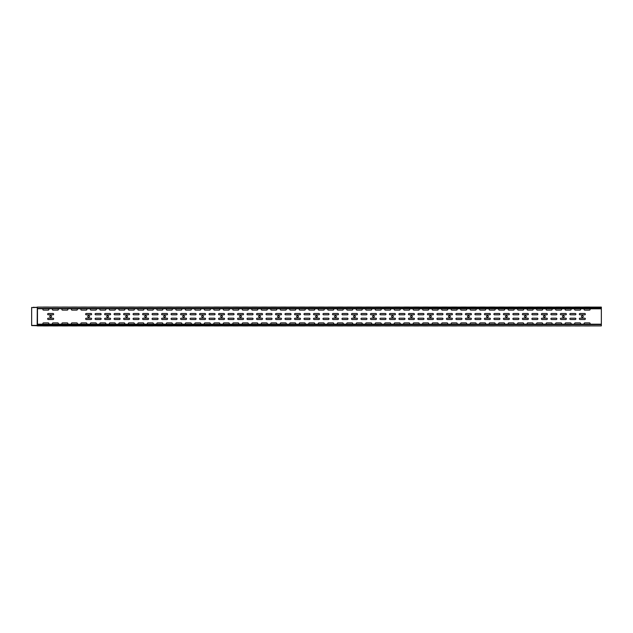 <?xml version="1.0" encoding="UTF-8"?>
<svg xmlns="http://www.w3.org/2000/svg" width="633" height="633" viewBox="0 0 633 633"><rect width="100%" height="100%" fill="white"/><g stroke="black" fill="none" stroke-linecap="round" stroke-linejoin="round"><path stroke-width="0.95" d="M575.065 307.06L580.16 307.06L575.065 307.06M556.075 307.06L561.17 307.06L556.075 307.06M537.085 307.06L542.18 307.06L537.085 307.06M565.57 307.06L570.665 307.06L565.57 307.06M518.095 307.06L523.19 307.06L518.095 307.06M546.58 307.06L551.675 307.06L546.58 307.06M499.105 307.06L504.2 307.06L499.105 307.06M527.59 307.06L532.685 307.06L527.59 307.06M480.115 307.06L485.21 307.06L480.115 307.06M508.6 307.06L513.695 307.06L508.6 307.06M461.125 307.06L466.22 307.06L461.125 307.06M489.61 307.06L494.705 307.06L489.61 307.06M442.135 307.06L447.23 307.06L442.135 307.06M470.62 307.06L475.715 307.06L470.62 307.06M423.145 307.06L428.24 307.06L423.145 307.06M413.65 307.06L418.745 307.06L413.65 307.06M451.63 307.06L456.725 307.06L451.63 307.06M404.155 307.06L409.25 307.06L404.155 307.06M394.66 307.06L399.755 307.06L394.66 307.06M432.64 307.06L437.735 307.06L432.64 307.06M356.68 307.06L361.775 307.06L356.68 307.06M366.175 307.06L371.27 307.06L366.175 307.06M375.67 307.06L380.765 307.06L375.67 307.06M385.165 307.06L390.26 307.06L385.165 307.06M271.225 307.06L276.32 307.06L271.225 307.06M233.245 307.06L238.34 307.06L233.245 307.06M195.265 307.06L200.36 307.06L195.265 307.06M119.305 307.06L124.4 307.06L119.305 307.06M81.325 307.06L86.42 307.06L81.325 307.06M309.205 307.06L314.3 307.06L309.205 307.06M299.71 307.06L304.805 307.06L299.71 307.06M280.72 307.06L285.815 307.06L280.72 307.06M261.73 307.06L266.825 307.06L261.73 307.06M242.74 307.06L247.835 307.06L242.74 307.06M290.215 307.06L295.31 307.06L290.215 307.06M223.75 307.06L228.845 307.06L223.75 307.06M204.76 307.06L209.855 307.06L204.76 307.06M252.235 307.06L257.33 307.06L252.235 307.06M214.255 307.06L219.35 307.06L214.255 307.06M185.77 307.06L190.865 307.06L185.77 307.06M166.78 307.06L171.875 307.06L166.78 307.06M176.275 307.06L181.37 307.06L176.275 307.06M147.79 307.06L152.885 307.06L147.79 307.06M138.295 307.06L143.39 307.06L138.295 307.06M157.285 307.06L162.38 307.06L157.285 307.06M128.8 307.06L133.895 307.06L128.8 307.06M109.81 307.06L114.905 307.06L109.81 307.06M100.315 307.06L105.41 307.06L100.315 307.06M90.82 307.06L95.915 307.06L90.82 307.06M62.335 307.06L67.43 307.06L62.335 307.06M71.83 307.06L76.925 307.06L71.83 307.06M52.84 307.06L57.935 307.06L52.84 307.06M43.345 307.06L48.44 307.06L43.345 307.06M584.56 307.06L589.655 307.06L584.56 307.06M347.185 307.06L352.28 307.06L347.185 307.06M337.69 307.06L342.785 307.06L337.69 307.06M328.195 307.06L333.29 307.06L328.195 307.06M318.7 307.06L323.795 307.06L318.7 307.06M86.223 308.793A0.657 0.657 0 0 1 86.879 309.45A0.657 0.657 0 0 1 86.223 310.107L81.522 310.107A0.657 0.657 0 0 1 80.866 309.45A0.657 0.657 0 0 1 81.522 308.793M185.967 308.793A0.657 0.657 0 0 0 185.311 309.45A0.657 0.657 0 0 0 185.967 310.107L190.668 310.107A0.657 0.657 0 0 0 191.324 309.45A0.657 0.657 0 0 0 190.668 308.793M166.977 308.793A0.657 0.657 0 0 0 166.321 309.45A0.657 0.657 0 0 0 166.977 310.107L171.678 310.107A0.657 0.657 0 0 0 172.334 309.45A0.657 0.657 0 0 0 171.678 308.793M166.977 324.207A0.657 0.657 0 0 1 166.321 323.55A0.657 0.657 0 0 1 166.977 322.893L171.678 322.893A0.657 0.657 0 0 1 172.334 323.55A0.657 0.657 0 0 1 171.678 324.207M181.173 308.793A0.657 0.657 0 0 1 181.829 309.45A0.657 0.657 0 0 1 181.173 310.107L176.472 310.107A0.657 0.657 0 0 1 175.816 309.45A0.657 0.657 0 0 1 176.472 308.793M176.472 324.207A0.657 0.657 0 0 1 175.816 323.55A0.657 0.657 0 0 1 176.472 322.893L181.173 322.893A0.657 0.657 0 0 1 181.829 323.55A0.657 0.657 0 0 1 181.173 324.207M119.502 308.793A0.657 0.657 0 0 0 118.846 309.45A0.657 0.657 0 0 0 119.502 310.107L124.203 310.107A0.657 0.657 0 0 0 124.859 309.45A0.657 0.657 0 0 0 124.203 308.793M119.502 324.207A0.657 0.657 0 0 1 118.846 323.55A0.657 0.657 0 0 1 119.502 322.893L124.203 322.893A0.657 0.657 0 0 1 124.859 323.55A0.657 0.657 0 0 1 124.203 324.207M81.522 324.207A0.657 0.657 0 0 1 80.866 323.55A0.657 0.657 0 0 1 81.522 322.893L86.223 322.893A0.657 0.657 0 0 1 86.879 323.55A0.657 0.657 0 0 1 86.223 324.207M299.907 308.793A0.657 0.657 0 0 0 299.251 309.45A0.657 0.657 0 0 0 299.907 310.107L304.608 310.107A0.657 0.657 0 0 0 305.264 309.45A0.657 0.657 0 0 0 304.608 308.793M290.412 308.793A0.657 0.657 0 0 0 289.756 309.45A0.657 0.657 0 0 0 290.412 310.107L295.113 310.107A0.657 0.657 0 0 0 295.769 309.45A0.657 0.657 0 0 0 295.113 308.793M290.412 324.207A0.657 0.657 0 0 1 289.756 323.55A0.657 0.657 0 0 1 290.412 322.893L295.113 322.893A0.657 0.657 0 0 1 295.769 323.55A0.657 0.657 0 0 1 295.113 324.207M280.917 308.793A0.657 0.657 0 0 0 280.261 309.45A0.657 0.657 0 0 0 280.917 310.107L285.618 310.107A0.657 0.657 0 0 0 286.274 309.45A0.657 0.657 0 0 0 285.618 308.793M271.422 308.793A0.657 0.657 0 0 0 270.766 309.45A0.657 0.657 0 0 0 271.422 310.107L276.123 310.107A0.657 0.657 0 0 0 276.779 309.45A0.657 0.657 0 0 0 276.123 308.793M271.422 324.207A0.657 0.657 0 0 1 270.766 323.55A0.657 0.657 0 0 1 271.422 322.893L276.123 322.893A0.657 0.657 0 0 1 276.779 323.55A0.657 0.657 0 0 1 276.123 324.207M280.917 324.207A0.657 0.657 0 0 1 280.261 323.55A0.657 0.657 0 0 1 280.917 322.893L285.618 322.893A0.657 0.657 0 0 1 286.274 323.55A0.657 0.657 0 0 1 285.618 324.207M261.927 308.793A0.657 0.657 0 0 0 261.271 309.45A0.657 0.657 0 0 0 261.927 310.107L266.628 310.107A0.657 0.657 0 0 0 267.284 309.45A0.657 0.657 0 0 0 266.628 308.793M252.432 308.793A0.657 0.657 0 0 0 251.776 309.45A0.657 0.657 0 0 0 252.432 310.107L257.133 310.107A0.657 0.657 0 0 0 257.789 309.45A0.657 0.657 0 0 0 257.133 308.793M252.432 324.207A0.657 0.657 0 0 1 251.776 323.55A0.657 0.657 0 0 1 252.432 322.893L257.133 322.893A0.657 0.657 0 0 1 257.789 323.55A0.657 0.657 0 0 1 257.133 324.207M261.927 324.207A0.657 0.657 0 0 1 261.271 323.55A0.657 0.657 0 0 1 261.927 322.893L266.628 322.893A0.657 0.657 0 0 1 267.284 323.55A0.657 0.657 0 0 1 266.628 324.207M242.937 308.793A0.657 0.657 0 0 0 242.281 309.45A0.657 0.657 0 0 0 242.937 310.107L247.638 310.107A0.657 0.657 0 0 0 248.294 309.45A0.657 0.657 0 0 0 247.638 308.793M233.442 308.793A0.657 0.657 0 0 0 232.786 309.45A0.657 0.657 0 0 0 233.442 310.107L238.143 310.107A0.657 0.657 0 0 0 238.799 309.45A0.657 0.657 0 0 0 238.143 308.793M233.442 324.207A0.657 0.657 0 0 1 232.786 323.55A0.657 0.657 0 0 1 233.442 322.893L238.143 322.893A0.657 0.657 0 0 1 238.799 323.55A0.657 0.657 0 0 1 238.143 324.207M242.937 324.207A0.657 0.657 0 0 1 242.281 323.55A0.657 0.657 0 0 1 242.937 322.893L247.638 322.893A0.657 0.657 0 0 1 248.294 323.55A0.657 0.657 0 0 1 247.638 324.207M223.947 308.793A0.657 0.657 0 0 0 223.291 309.45A0.657 0.657 0 0 0 223.947 310.107L228.648 310.107A0.657 0.657 0 0 0 229.304 309.45A0.657 0.657 0 0 0 228.648 308.793M214.452 308.793A0.657 0.657 0 0 0 213.796 309.45A0.657 0.657 0 0 0 214.452 310.107L219.153 310.107A0.657 0.657 0 0 0 219.809 309.45A0.657 0.657 0 0 0 219.153 308.793M214.452 324.207A0.657 0.657 0 0 1 213.796 323.55A0.657 0.657 0 0 1 214.452 322.893L219.153 322.893A0.657 0.657 0 0 1 219.809 323.55A0.657 0.657 0 0 1 219.153 324.207M223.947 324.207A0.657 0.657 0 0 1 223.291 323.55A0.657 0.657 0 0 1 223.947 322.893L228.648 322.893A0.657 0.657 0 0 1 229.304 323.55A0.657 0.657 0 0 1 228.648 324.207M204.957 308.793A0.657 0.657 0 0 0 204.301 309.45A0.657 0.657 0 0 0 204.957 310.107L209.658 310.107A0.657 0.657 0 0 0 210.314 309.45A0.657 0.657 0 0 0 209.658 308.793M299.907 324.207A0.657 0.657 0 0 1 299.251 323.55A0.657 0.657 0 0 1 299.907 322.893L304.608 322.893A0.657 0.657 0 0 1 305.264 323.55A0.657 0.657 0 0 1 304.608 324.207M314.103 308.793A0.657 0.657 0 0 1 314.759 309.45A0.657 0.657 0 0 1 314.103 310.107L309.402 310.107A0.657 0.657 0 0 1 308.746 309.45A0.657 0.657 0 0 1 309.402 308.793M309.402 324.207A0.657 0.657 0 0 1 308.746 323.55A0.657 0.657 0 0 1 309.402 322.893L314.103 322.893A0.657 0.657 0 0 1 314.759 323.55A0.657 0.657 0 0 1 314.103 324.207M204.957 324.207A0.657 0.657 0 0 1 204.301 323.55A0.657 0.657 0 0 1 204.957 322.893L209.658 322.893A0.657 0.657 0 0 1 210.314 323.55A0.657 0.657 0 0 1 209.658 324.207M195.462 308.793A0.657 0.657 0 0 0 194.806 309.45A0.657 0.657 0 0 0 195.462 310.107L200.163 310.107A0.657 0.657 0 0 0 200.819 309.45A0.657 0.657 0 0 0 200.163 308.793M195.462 324.207A0.657 0.657 0 0 1 194.806 323.55A0.657 0.657 0 0 1 195.462 322.893L200.163 322.893A0.657 0.657 0 0 1 200.819 323.55A0.657 0.657 0 0 1 200.163 324.207M200.21 314.807L204.91 314.807A0.657 0.657 0 0 0 205.567 314.15A0.657 0.657 0 0 0 204.91 313.493L200.21 313.493A0.657 0.657 0 0 0 199.553 314.15A0.657 0.657 0 0 0 200.21 314.807M200.21 319.507L204.91 319.507A0.657 0.657 0 0 0 205.567 318.85A0.657 0.657 0 0 0 204.91 318.193L200.21 318.193A0.657 0.657 0 0 0 199.553 318.85A0.657 0.657 0 0 0 200.21 319.507M181.22 314.807L185.92 314.807A0.657 0.657 0 0 0 186.577 314.15A0.657 0.657 0 0 0 185.92 313.493L181.22 313.493A0.657 0.657 0 0 0 180.563 314.15A0.657 0.657 0 0 0 181.22 314.807M190.715 313.493L195.415 313.493A0.657 0.657 0 0 1 196.072 314.15A0.657 0.657 0 0 1 195.415 314.807L190.715 314.807A0.657 0.657 0 0 1 190.058 314.15A0.657 0.657 0 0 1 190.715 313.493M190.715 319.507L195.415 319.507A0.657 0.657 0 0 0 196.072 318.85A0.657 0.657 0 0 0 195.415 318.193L190.715 318.193A0.657 0.657 0 0 0 190.058 318.85A0.657 0.657 0 0 0 190.715 319.507M185.967 324.207A0.657 0.657 0 0 1 185.311 323.55A0.657 0.657 0 0 1 185.967 322.893L190.668 322.893A0.657 0.657 0 0 1 191.324 323.55A0.657 0.657 0 0 1 190.668 324.207M181.22 319.507L185.92 319.507A0.657 0.657 0 0 0 186.577 318.85A0.657 0.657 0 0 0 185.92 318.193L181.22 318.193A0.657 0.657 0 0 0 180.563 318.85A0.657 0.657 0 0 0 181.22 319.507M171.725 314.807L176.425 314.807A0.657 0.657 0 0 0 177.082 314.15A0.657 0.657 0 0 0 176.425 313.493L171.725 313.493A0.657 0.657 0 0 0 171.068 314.15A0.657 0.657 0 0 0 171.725 314.807M157.482 308.793A0.657 0.657 0 0 0 156.826 309.45A0.657 0.657 0 0 0 157.482 310.107L162.183 310.107A0.657 0.657 0 0 0 162.839 309.45A0.657 0.657 0 0 0 162.183 308.793M171.725 319.507A0.657 0.657 0 0 1 171.068 318.85A0.657 0.657 0 0 1 171.725 318.193L176.425 318.193A0.657 0.657 0 0 1 177.082 318.85A0.657 0.657 0 0 1 176.425 319.507L171.725 319.507M157.482 324.207A0.657 0.657 0 0 1 156.826 323.55A0.657 0.657 0 0 1 157.482 322.893L162.183 322.893A0.657 0.657 0 0 1 162.839 323.55A0.657 0.657 0 0 1 162.183 324.207M162.23 314.807A0.657 0.657 0 0 1 161.573 314.15A0.657 0.657 0 0 1 162.23 313.493L166.93 313.493A0.657 0.657 0 0 1 167.587 314.15A0.657 0.657 0 0 1 166.93 314.807L162.23 314.807M162.23 319.507A0.657 0.657 0 0 1 161.573 318.85A0.657 0.657 0 0 1 162.23 318.193L166.93 318.193A0.657 0.657 0 0 1 167.587 318.85A0.657 0.657 0 0 1 166.93 319.507L162.23 319.507M147.987 308.793A0.657 0.657 0 0 0 147.331 309.45A0.657 0.657 0 0 0 147.987 310.107L152.688 310.107A0.657 0.657 0 0 0 153.344 309.45A0.657 0.657 0 0 0 152.688 308.793M143.24 313.493L147.94 313.493A0.657 0.657 0 0 1 148.597 314.15A0.657 0.657 0 0 1 147.94 314.807L143.24 314.807A0.657 0.657 0 0 1 142.583 314.15A0.657 0.657 0 0 1 143.24 313.493M147.987 324.207A0.657 0.657 0 0 1 147.331 323.55A0.657 0.657 0 0 1 147.987 322.893L152.688 322.893A0.657 0.657 0 0 1 153.344 323.55A0.657 0.657 0 0 1 152.688 324.207M138.492 324.207A0.657 0.657 0 0 1 137.836 323.55A0.657 0.657 0 0 1 138.492 322.893L143.193 322.893A0.657 0.657 0 0 1 143.849 323.55A0.657 0.657 0 0 1 143.193 324.207M143.24 319.507A0.657 0.657 0 0 1 142.583 318.85A0.657 0.657 0 0 1 143.24 318.193L147.94 318.193A0.657 0.657 0 0 1 148.597 318.85A0.657 0.657 0 0 1 147.94 319.507L143.24 319.507M152.735 314.807L157.435 314.807A0.657 0.657 0 0 0 158.092 314.15A0.657 0.657 0 0 0 157.435 313.493L152.735 313.493A0.657 0.657 0 0 0 152.078 314.15A0.657 0.657 0 0 0 152.735 314.807M152.735 319.507L157.435 319.507A0.657 0.657 0 0 0 158.092 318.85A0.657 0.657 0 0 0 157.435 318.193L152.735 318.193A0.657 0.657 0 0 0 152.078 318.85A0.657 0.657 0 0 0 152.735 319.507M138.492 308.793A0.657 0.657 0 0 0 137.836 309.45A0.657 0.657 0 0 0 138.492 310.107L143.193 310.107A0.657 0.657 0 0 0 143.849 309.45A0.657 0.657 0 0 0 143.193 308.793M128.997 308.793A0.657 0.657 0 0 0 128.341 309.45A0.657 0.657 0 0 0 128.997 310.107L133.698 310.107A0.657 0.657 0 0 0 134.354 309.45A0.657 0.657 0 0 0 133.698 308.793M124.25 313.493L128.95 313.493A0.657 0.657 0 0 1 129.607 314.15A0.657 0.657 0 0 1 128.95 314.807L124.25 314.807A0.657 0.657 0 0 1 123.593 314.15A0.657 0.657 0 0 1 124.25 313.493M304.655 314.807L309.355 314.807A0.657 0.657 0 0 0 310.012 314.15A0.657 0.657 0 0 0 309.355 313.493L304.655 313.493A0.657 0.657 0 0 0 303.998 314.15A0.657 0.657 0 0 0 304.655 314.807M285.665 314.807L290.365 314.807A0.657 0.657 0 0 0 291.022 314.15A0.657 0.657 0 0 0 290.365 313.493L285.665 313.493A0.657 0.657 0 0 0 285.008 314.15A0.657 0.657 0 0 0 285.665 314.807M285.665 319.507L290.365 319.507A0.657 0.657 0 0 0 291.022 318.85A0.657 0.657 0 0 0 290.365 318.193L285.665 318.193A0.657 0.657 0 0 0 285.008 318.85A0.657 0.657 0 0 0 285.665 319.507M304.655 319.507A0.657 0.657 0 0 1 303.998 318.85A0.657 0.657 0 0 1 304.655 318.193L309.355 318.193A0.657 0.657 0 0 1 310.012 318.85A0.657 0.657 0 0 1 309.355 319.507L304.655 319.507M276.17 314.807L280.87 314.807A0.657 0.657 0 0 0 281.527 314.15A0.657 0.657 0 0 0 280.87 313.493L276.17 313.493A0.657 0.657 0 0 0 275.513 314.15A0.657 0.657 0 0 0 276.17 314.807M295.16 314.807A0.657 0.657 0 0 1 294.503 314.15A0.657 0.657 0 0 1 295.16 313.493L299.86 313.493A0.657 0.657 0 0 1 300.517 314.15A0.657 0.657 0 0 1 299.86 314.807L295.16 314.807M295.16 319.507A0.657 0.657 0 0 1 294.503 318.85A0.657 0.657 0 0 1 295.16 318.193L299.86 318.193A0.657 0.657 0 0 1 300.517 318.85A0.657 0.657 0 0 1 299.86 319.507L295.16 319.507M266.675 314.807L271.375 314.807A0.657 0.657 0 0 0 272.032 314.15A0.657 0.657 0 0 0 271.375 313.493L266.675 313.493A0.657 0.657 0 0 0 266.018 314.15A0.657 0.657 0 0 0 266.675 314.807M266.675 319.507L271.375 319.507A0.657 0.657 0 0 0 272.032 318.85A0.657 0.657 0 0 0 271.375 318.193L266.675 318.193A0.657 0.657 0 0 0 266.018 318.85A0.657 0.657 0 0 0 266.675 319.507M276.17 319.507A0.657 0.657 0 0 1 275.513 318.85A0.657 0.657 0 0 1 276.17 318.193L280.87 318.193A0.657 0.657 0 0 1 281.527 318.85A0.657 0.657 0 0 1 280.87 319.507L276.17 319.507M257.18 314.807L261.88 314.807A0.657 0.657 0 0 0 262.537 314.15A0.657 0.657 0 0 0 261.88 313.493L257.18 313.493A0.657 0.657 0 0 0 256.523 314.15A0.657 0.657 0 0 0 257.18 314.807M238.19 314.807L242.89 314.807A0.657 0.657 0 0 0 243.547 314.15A0.657 0.657 0 0 0 242.89 313.493L238.19 313.493A0.657 0.657 0 0 0 237.533 314.15A0.657 0.657 0 0 0 238.19 314.807M238.19 319.507L242.89 319.507A0.657 0.657 0 0 0 243.547 318.85A0.657 0.657 0 0 0 242.89 318.193L238.19 318.193A0.657 0.657 0 0 0 237.533 318.85A0.657 0.657 0 0 0 238.19 319.507M257.18 319.507A0.657 0.657 0 0 1 256.523 318.85A0.657 0.657 0 0 1 257.18 318.193L261.88 318.193A0.657 0.657 0 0 1 262.537 318.85A0.657 0.657 0 0 1 261.88 319.507L257.18 319.507M228.695 314.807L233.395 314.807A0.657 0.657 0 0 0 234.052 314.15A0.657 0.657 0 0 0 233.395 313.493L228.695 313.493A0.657 0.657 0 0 0 228.038 314.15A0.657 0.657 0 0 0 228.695 314.807M247.685 314.807A0.657 0.657 0 0 1 247.028 314.15A0.657 0.657 0 0 1 247.685 313.493L252.385 313.493A0.657 0.657 0 0 1 253.042 314.15A0.657 0.657 0 0 1 252.385 314.807L247.685 314.807M247.685 319.507A0.657 0.657 0 0 1 247.028 318.85A0.657 0.657 0 0 1 247.685 318.193L252.385 318.193A0.657 0.657 0 0 1 253.042 318.85A0.657 0.657 0 0 1 252.385 319.507L247.685 319.507M219.2 314.807L223.9 314.807A0.657 0.657 0 0 0 224.557 314.15A0.657 0.657 0 0 0 223.9 313.493L219.2 313.493A0.657 0.657 0 0 0 218.543 314.15A0.657 0.657 0 0 0 219.2 314.807M219.2 319.507L223.9 319.507A0.657 0.657 0 0 0 224.557 318.85A0.657 0.657 0 0 0 223.9 318.193L219.2 318.193A0.657 0.657 0 0 0 218.543 318.85A0.657 0.657 0 0 0 219.2 319.507M228.695 319.507A0.657 0.657 0 0 1 228.038 318.85A0.657 0.657 0 0 1 228.695 318.193L233.395 318.193A0.657 0.657 0 0 1 234.052 318.85A0.657 0.657 0 0 1 233.395 319.507L228.695 319.507M133.745 314.807L138.445 314.807A0.657 0.657 0 0 0 139.102 314.15A0.657 0.657 0 0 0 138.445 313.493L133.745 313.493A0.657 0.657 0 0 0 133.088 314.15A0.657 0.657 0 0 0 133.745 314.807M110.007 308.793A0.657 0.657 0 0 0 109.351 309.45A0.657 0.657 0 0 0 110.007 310.107L114.708 310.107A0.657 0.657 0 0 0 115.364 309.45A0.657 0.657 0 0 0 114.708 308.793M100.512 308.793A0.657 0.657 0 0 0 99.856 309.45A0.657 0.657 0 0 0 100.512 310.107L105.213 310.107A0.657 0.657 0 0 0 105.869 309.45A0.657 0.657 0 0 0 105.213 308.793M95.765 314.807L100.465 314.807A0.657 0.657 0 0 0 101.122 314.15A0.657 0.657 0 0 0 100.465 313.493L95.765 313.493A0.657 0.657 0 0 0 95.108 314.15A0.657 0.657 0 0 0 95.765 314.807M95.718 308.793A0.657 0.657 0 0 1 96.374 309.45A0.657 0.657 0 0 1 95.718 310.107L91.017 310.107A0.657 0.657 0 0 1 90.361 309.45A0.657 0.657 0 0 1 91.017 308.793M91.017 324.207A0.657 0.657 0 0 1 90.361 323.55A0.657 0.657 0 0 1 91.017 322.893L95.718 322.893A0.657 0.657 0 0 1 96.374 323.55A0.657 0.657 0 0 1 95.718 324.207M86.27 314.807L90.97 314.807A0.657 0.657 0 0 0 91.627 314.15A0.657 0.657 0 0 0 90.97 313.493L86.27 313.493A0.657 0.657 0 0 0 85.613 314.15A0.657 0.657 0 0 0 86.27 314.807M86.27 319.507L90.97 319.507A0.657 0.657 0 0 0 91.627 318.85A0.657 0.657 0 0 0 90.97 318.193L86.27 318.193A0.657 0.657 0 0 0 85.613 318.85A0.657 0.657 0 0 0 86.27 319.507M95.765 319.507A0.657 0.657 0 0 1 95.108 318.85A0.657 0.657 0 0 1 95.765 318.193L100.465 318.193A0.657 0.657 0 0 1 101.122 318.85A0.657 0.657 0 0 1 100.465 319.507L95.765 319.507M105.26 314.807L109.96 314.807A0.657 0.657 0 0 0 110.617 314.15A0.657 0.657 0 0 0 109.96 313.493L105.26 313.493A0.657 0.657 0 0 0 104.603 314.15A0.657 0.657 0 0 0 105.26 314.807M105.26 319.507L109.96 319.507A0.657 0.657 0 0 0 110.617 318.85A0.657 0.657 0 0 0 109.96 318.193L105.26 318.193A0.657 0.657 0 0 0 104.603 318.85A0.657 0.657 0 0 0 105.26 319.507M209.705 314.807L214.405 314.807A0.657 0.657 0 0 0 215.062 314.15A0.657 0.657 0 0 0 214.405 313.493L209.705 313.493A0.657 0.657 0 0 0 209.048 314.15A0.657 0.657 0 0 0 209.705 314.807M209.705 319.507L214.405 319.507A0.657 0.657 0 0 0 215.062 318.85A0.657 0.657 0 0 0 214.405 318.193L209.705 318.193A0.657 0.657 0 0 0 209.048 318.85A0.657 0.657 0 0 0 209.705 319.507M114.755 314.807L119.455 314.807A0.657 0.657 0 0 0 120.112 314.15A0.657 0.657 0 0 0 119.455 313.493L114.755 313.493A0.657 0.657 0 0 0 114.098 314.15A0.657 0.657 0 0 0 114.755 314.807M114.755 319.507L119.455 319.507A0.657 0.657 0 0 0 120.112 318.85A0.657 0.657 0 0 0 119.455 318.193L114.755 318.193A0.657 0.657 0 0 0 114.098 318.85A0.657 0.657 0 0 0 114.755 319.507M110.007 324.207A0.657 0.657 0 0 1 109.351 323.55A0.657 0.657 0 0 1 110.007 322.893L114.708 322.893A0.657 0.657 0 0 1 115.364 323.55A0.657 0.657 0 0 1 114.708 324.207M100.512 324.207A0.657 0.657 0 0 1 99.856 323.55A0.657 0.657 0 0 1 100.512 322.893L105.213 322.893A0.657 0.657 0 0 1 105.869 323.55A0.657 0.657 0 0 1 105.213 324.207M133.745 319.507L138.445 319.507A0.657 0.657 0 0 0 139.102 318.85A0.657 0.657 0 0 0 138.445 318.193L133.745 318.193A0.657 0.657 0 0 0 133.088 318.85A0.657 0.657 0 0 0 133.745 319.507M124.25 319.507L128.95 319.507A0.657 0.657 0 0 0 129.607 318.85A0.657 0.657 0 0 0 128.95 318.193L124.25 318.193A0.657 0.657 0 0 0 123.593 318.85A0.657 0.657 0 0 0 124.25 319.507M128.997 324.207A0.657 0.657 0 0 1 128.341 323.55A0.657 0.657 0 0 1 128.997 322.893L133.698 322.893A0.657 0.657 0 0 1 134.354 323.55A0.657 0.657 0 0 1 133.698 324.207M67.233 308.793A0.657 0.657 0 0 1 67.889 309.45A0.657 0.657 0 0 1 67.233 310.107L62.532 310.107A0.657 0.657 0 0 1 61.876 309.45A0.657 0.657 0 0 1 62.532 308.793M76.728 308.793A0.657 0.657 0 0 1 77.384 309.45A0.657 0.657 0 0 1 76.728 310.107L72.027 310.107A0.657 0.657 0 0 1 71.371 309.45A0.657 0.657 0 0 1 72.027 308.793M57.738 308.793A0.657 0.657 0 0 1 58.394 309.45A0.657 0.657 0 0 1 57.738 310.107L53.037 310.107A0.657 0.657 0 0 1 52.381 309.45A0.657 0.657 0 0 1 53.037 308.793M53.037 324.207A0.657 0.657 0 0 1 52.381 323.55A0.657 0.657 0 0 1 53.037 322.893L57.738 322.893A0.657 0.657 0 0 1 58.394 323.55A0.657 0.657 0 0 1 57.738 324.207M48.243 308.793A0.657 0.657 0 0 1 48.899 309.45A0.657 0.657 0 0 1 48.243 310.107L43.542 310.107A0.657 0.657 0 0 1 42.886 309.45A0.657 0.657 0 0 1 43.542 308.793M43.542 324.207A0.657 0.657 0 0 1 42.886 323.55A0.657 0.657 0 0 1 43.542 322.893L48.243 322.893A0.657 0.657 0 0 1 48.899 323.55A0.657 0.657 0 0 1 48.243 324.207M48.29 314.807L52.99 314.807A0.657 0.657 0 0 0 53.647 314.15A0.657 0.657 0 0 0 52.99 313.493L48.29 313.493A0.657 0.657 0 0 0 47.633 314.15A0.657 0.657 0 0 0 48.29 314.807M48.29 319.507L52.99 319.507A0.657 0.657 0 0 0 53.647 318.85A0.657 0.657 0 0 0 52.99 318.193L48.29 318.193A0.657 0.657 0 0 0 47.633 318.85A0.657 0.657 0 0 0 48.29 319.507M72.027 324.207A0.657 0.657 0 0 1 71.371 323.55A0.657 0.657 0 0 1 72.027 322.893L76.728 322.893A0.657 0.657 0 0 1 77.384 323.55A0.657 0.657 0 0 1 76.728 324.207M62.532 324.207A0.657 0.657 0 0 1 61.876 323.55A0.657 0.657 0 0 1 62.532 322.893L67.233 322.893A0.657 0.657 0 0 1 67.889 323.55A0.657 0.657 0 0 1 67.233 324.207M584.757 308.793A0.657 0.657 0 0 0 584.101 309.45A0.657 0.657 0 0 0 584.757 310.107L589.458 310.107A0.657 0.657 0 0 0 590.114 309.45A0.657 0.657 0 0 0 589.458 308.793M584.757 324.207A0.657 0.657 0 0 1 584.101 323.55A0.657 0.657 0 0 1 584.757 322.893L589.458 322.893A0.657 0.657 0 0 1 590.114 323.55A0.657 0.657 0 0 1 589.458 324.207M580.01 313.493L584.71 313.493A0.657 0.657 0 0 1 585.367 314.15A0.657 0.657 0 0 1 584.71 314.807L580.01 314.807A0.657 0.657 0 0 1 579.353 314.15A0.657 0.657 0 0 1 580.01 313.493M580.01 319.507A0.657 0.657 0 0 1 579.353 318.85A0.657 0.657 0 0 1 580.01 318.193L584.71 318.193A0.657 0.657 0 0 1 585.367 318.85A0.657 0.657 0 0 1 584.71 319.507L580.01 319.507M385.362 324.207A0.657 0.657 0 0 1 384.706 323.55A0.657 0.657 0 0 1 385.362 322.893L390.063 322.893A0.657 0.657 0 0 1 390.719 323.55A0.657 0.657 0 0 1 390.063 324.207M375.867 308.793A0.657 0.657 0 0 0 375.211 309.45A0.657 0.657 0 0 0 375.867 310.107L380.568 310.107A0.657 0.657 0 0 0 381.224 309.45A0.657 0.657 0 0 0 380.568 308.793M385.362 308.793A0.657 0.657 0 0 0 384.706 309.45A0.657 0.657 0 0 0 385.362 310.107L390.063 310.107A0.657 0.657 0 0 0 390.719 309.45A0.657 0.657 0 0 0 390.063 308.793M375.867 324.207A0.657 0.657 0 0 1 375.211 323.55A0.657 0.657 0 0 1 375.867 322.893L380.568 322.893A0.657 0.657 0 0 1 381.224 323.55A0.657 0.657 0 0 1 380.568 324.207M366.372 324.207A0.657 0.657 0 0 1 365.716 323.55A0.657 0.657 0 0 1 366.372 322.893L371.073 322.893A0.657 0.657 0 0 1 371.729 323.55A0.657 0.657 0 0 1 371.073 324.207M366.372 308.793A0.657 0.657 0 0 0 365.716 309.45A0.657 0.657 0 0 0 366.372 310.107L371.073 310.107A0.657 0.657 0 0 0 371.729 309.45A0.657 0.657 0 0 0 371.073 308.793M356.877 324.207A0.657 0.657 0 0 1 356.221 323.55A0.657 0.657 0 0 1 356.877 322.893L361.578 322.893A0.657 0.657 0 0 1 362.234 323.55A0.657 0.657 0 0 1 361.578 324.207M347.382 308.793A0.657 0.657 0 0 0 346.726 309.45A0.657 0.657 0 0 0 347.382 310.107L352.083 310.107A0.657 0.657 0 0 0 352.739 309.45A0.657 0.657 0 0 0 352.083 308.793M356.877 308.793A0.657 0.657 0 0 0 356.221 309.45A0.657 0.657 0 0 0 356.877 310.107L361.578 310.107A0.657 0.657 0 0 0 362.234 309.45A0.657 0.657 0 0 0 361.578 308.793M347.382 324.207A0.657 0.657 0 0 1 346.726 323.55A0.657 0.657 0 0 1 347.382 322.893L352.083 322.893A0.657 0.657 0 0 1 352.739 323.55A0.657 0.657 0 0 1 352.083 324.207M337.887 308.793A0.657 0.657 0 0 0 337.231 309.45A0.657 0.657 0 0 0 337.887 310.107L342.588 310.107A0.657 0.657 0 0 0 343.244 309.45A0.657 0.657 0 0 0 342.588 308.793M337.887 324.207A0.657 0.657 0 0 1 337.231 323.55A0.657 0.657 0 0 1 337.887 322.893L342.588 322.893A0.657 0.657 0 0 1 343.244 323.55A0.657 0.657 0 0 1 342.588 324.207M399.558 308.793A0.657 0.657 0 0 1 400.214 309.45A0.657 0.657 0 0 1 399.558 310.107L394.857 310.107A0.657 0.657 0 0 1 394.201 309.45A0.657 0.657 0 0 1 394.857 308.793M394.857 324.207A0.657 0.657 0 0 1 394.201 323.55A0.657 0.657 0 0 1 394.857 322.893L399.558 322.893A0.657 0.657 0 0 1 400.214 323.55A0.657 0.657 0 0 1 399.558 324.207M333.093 308.793A0.657 0.657 0 0 1 333.749 309.45A0.657 0.657 0 0 1 333.093 310.107L328.392 310.107A0.657 0.657 0 0 1 327.736 309.45A0.657 0.657 0 0 1 328.392 308.793M318.897 324.207A0.657 0.657 0 0 1 318.241 323.55A0.657 0.657 0 0 1 318.897 322.893L323.598 322.893A0.657 0.657 0 0 1 324.254 323.55A0.657 0.657 0 0 1 323.598 324.207M328.392 324.207A0.657 0.657 0 0 1 327.736 323.55A0.657 0.657 0 0 1 328.392 322.893L333.093 322.893A0.657 0.657 0 0 1 333.749 323.55A0.657 0.657 0 0 1 333.093 324.207M323.598 308.793A0.657 0.657 0 0 1 324.254 309.45A0.657 0.657 0 0 1 323.598 310.107L318.897 310.107A0.657 0.657 0 0 1 318.241 309.45A0.657 0.657 0 0 1 318.897 308.793M508.797 308.793A0.657 0.657 0 0 0 508.141 309.45A0.657 0.657 0 0 0 508.797 310.107L513.498 310.107A0.657 0.657 0 0 0 514.154 309.45A0.657 0.657 0 0 0 513.498 308.793M499.302 308.793A0.657 0.657 0 0 0 498.646 309.45A0.657 0.657 0 0 0 499.302 310.107L504.003 310.107A0.657 0.657 0 0 0 504.659 309.45A0.657 0.657 0 0 0 504.003 308.793M489.807 308.793A0.657 0.657 0 0 0 489.151 309.45A0.657 0.657 0 0 0 489.807 310.107L494.508 310.107A0.657 0.657 0 0 0 495.164 309.45A0.657 0.657 0 0 0 494.508 308.793M499.302 324.207A0.657 0.657 0 0 1 498.646 323.55A0.657 0.657 0 0 1 499.302 322.893L504.003 322.893A0.657 0.657 0 0 1 504.659 323.55A0.657 0.657 0 0 1 504.003 324.207M480.312 308.793A0.657 0.657 0 0 0 479.656 309.45A0.657 0.657 0 0 0 480.312 310.107L485.013 310.107A0.657 0.657 0 0 0 485.669 309.45A0.657 0.657 0 0 0 485.013 308.793M489.807 324.207A0.657 0.657 0 0 1 489.151 323.55A0.657 0.657 0 0 1 489.807 322.893L494.508 322.893A0.657 0.657 0 0 1 495.164 323.55A0.657 0.657 0 0 1 494.508 324.207M470.817 308.793A0.657 0.657 0 0 0 470.161 309.45A0.657 0.657 0 0 0 470.817 310.107L475.518 310.107A0.657 0.657 0 0 0 476.174 309.45A0.657 0.657 0 0 0 475.518 308.793M480.312 324.207A0.657 0.657 0 0 1 479.656 323.55A0.657 0.657 0 0 1 480.312 322.893L485.013 322.893A0.657 0.657 0 0 1 485.669 323.55A0.657 0.657 0 0 1 485.013 324.207M575.262 308.793A0.657 0.657 0 0 0 574.606 309.45A0.657 0.657 0 0 0 575.262 310.107L579.963 310.107A0.657 0.657 0 0 0 580.619 309.45A0.657 0.657 0 0 0 579.963 308.793M565.767 308.793A0.657 0.657 0 0 0 565.111 309.45A0.657 0.657 0 0 0 565.767 310.107L570.468 310.107A0.657 0.657 0 0 0 571.124 309.45A0.657 0.657 0 0 0 570.468 308.793M575.262 324.207A0.657 0.657 0 0 1 574.606 323.55A0.657 0.657 0 0 1 575.262 322.893L579.963 322.893A0.657 0.657 0 0 1 580.619 323.55A0.657 0.657 0 0 1 579.963 324.207M556.272 308.793A0.657 0.657 0 0 0 555.616 309.45A0.657 0.657 0 0 0 556.272 310.107L560.973 310.107A0.657 0.657 0 0 0 561.629 309.45A0.657 0.657 0 0 0 560.973 308.793M565.767 324.207A0.657 0.657 0 0 1 565.111 323.55A0.657 0.657 0 0 1 565.767 322.893L570.468 322.893A0.657 0.657 0 0 1 571.124 323.55A0.657 0.657 0 0 1 570.468 324.207M546.777 308.793A0.657 0.657 0 0 0 546.121 309.45A0.657 0.657 0 0 0 546.777 310.107L551.478 310.107A0.657 0.657 0 0 0 552.134 309.45A0.657 0.657 0 0 0 551.478 308.793M556.272 324.207A0.657 0.657 0 0 1 555.616 323.55A0.657 0.657 0 0 1 556.272 322.893L560.973 322.893A0.657 0.657 0 0 1 561.629 323.55A0.657 0.657 0 0 1 560.973 324.207M537.282 308.793A0.657 0.657 0 0 0 536.626 309.45A0.657 0.657 0 0 0 537.282 310.107L541.983 310.107A0.657 0.657 0 0 0 542.639 309.45A0.657 0.657 0 0 0 541.983 308.793M546.777 324.207A0.657 0.657 0 0 1 546.121 323.55A0.657 0.657 0 0 1 546.777 322.893L551.478 322.893A0.657 0.657 0 0 1 552.134 323.55A0.657 0.657 0 0 1 551.478 324.207M527.787 308.793A0.657 0.657 0 0 0 527.131 309.45A0.657 0.657 0 0 0 527.787 310.107L532.488 310.107A0.657 0.657 0 0 0 533.144 309.45A0.657 0.657 0 0 0 532.488 308.793M537.282 324.207A0.657 0.657 0 0 1 536.626 323.55A0.657 0.657 0 0 1 537.282 322.893L541.983 322.893A0.657 0.657 0 0 1 542.639 323.55A0.657 0.657 0 0 1 541.983 324.207M518.292 308.793A0.657 0.657 0 0 0 517.636 309.45A0.657 0.657 0 0 0 518.292 310.107L522.993 310.107A0.657 0.657 0 0 0 523.649 309.45A0.657 0.657 0 0 0 522.993 308.793M508.797 324.207A0.657 0.657 0 0 1 508.141 323.55A0.657 0.657 0 0 1 508.797 322.893L513.498 322.893A0.657 0.657 0 0 1 514.154 323.55A0.657 0.657 0 0 1 513.498 324.207M470.817 324.207A0.657 0.657 0 0 1 470.161 323.55A0.657 0.657 0 0 1 470.817 322.893L475.518 322.893A0.657 0.657 0 0 1 476.174 323.55A0.657 0.657 0 0 1 475.518 324.207M527.787 324.207A0.657 0.657 0 0 1 527.131 323.55A0.657 0.657 0 0 1 527.787 322.893L532.488 322.893A0.657 0.657 0 0 1 533.144 323.55A0.657 0.657 0 0 1 532.488 324.207M461.322 308.793A0.657 0.657 0 0 0 460.666 309.45A0.657 0.657 0 0 0 461.322 310.107L466.023 310.107A0.657 0.657 0 0 0 466.679 309.45A0.657 0.657 0 0 0 466.023 308.793M518.292 324.207A0.657 0.657 0 0 1 517.636 323.55A0.657 0.657 0 0 1 518.292 322.893L522.993 322.893A0.657 0.657 0 0 1 523.649 323.55A0.657 0.657 0 0 1 522.993 324.207M451.827 308.793A0.657 0.657 0 0 0 451.171 309.45A0.657 0.657 0 0 0 451.827 310.107L456.528 310.107A0.657 0.657 0 0 0 457.184 309.45A0.657 0.657 0 0 0 456.528 308.793M461.322 324.207A0.657 0.657 0 0 1 460.666 323.55A0.657 0.657 0 0 1 461.322 322.893L466.023 322.893A0.657 0.657 0 0 1 466.679 323.55A0.657 0.657 0 0 1 466.023 324.207M442.332 308.793A0.657 0.657 0 0 0 441.676 309.45A0.657 0.657 0 0 0 442.332 310.107L447.033 310.107A0.657 0.657 0 0 0 447.689 309.45A0.657 0.657 0 0 0 447.033 308.793M451.827 324.207A0.657 0.657 0 0 1 451.171 323.55A0.657 0.657 0 0 1 451.827 322.893L456.528 322.893A0.657 0.657 0 0 1 457.184 323.55A0.657 0.657 0 0 1 456.528 324.207M485.06 314.807L489.76 314.807A0.657 0.657 0 0 0 490.417 314.15A0.657 0.657 0 0 0 489.76 313.493L485.06 313.493A0.657 0.657 0 0 0 484.403 314.15A0.657 0.657 0 0 0 485.06 314.807M466.07 314.807L470.77 314.807A0.657 0.657 0 0 0 471.427 314.15A0.657 0.657 0 0 0 470.77 313.493L466.07 313.493A0.657 0.657 0 0 0 465.413 314.15A0.657 0.657 0 0 0 466.07 314.807M466.07 319.507L470.77 319.507A0.657 0.657 0 0 0 471.427 318.85A0.657 0.657 0 0 0 470.77 318.193L466.07 318.193A0.657 0.657 0 0 0 465.413 318.85A0.657 0.657 0 0 0 466.07 319.507M456.575 314.807L461.275 314.807A0.657 0.657 0 0 0 461.932 314.15A0.657 0.657 0 0 0 461.275 313.493L456.575 313.493A0.657 0.657 0 0 0 455.918 314.15A0.657 0.657 0 0 0 456.575 314.807M475.565 314.807A0.657 0.657 0 0 1 474.908 314.15A0.657 0.657 0 0 1 475.565 313.493L480.265 313.493A0.657 0.657 0 0 1 480.922 314.15A0.657 0.657 0 0 1 480.265 314.807L475.565 314.807M475.565 319.507A0.657 0.657 0 0 1 474.908 318.85A0.657 0.657 0 0 1 475.565 318.193L480.265 318.193A0.657 0.657 0 0 1 480.922 318.85A0.657 0.657 0 0 1 480.265 319.507L475.565 319.507M352.13 319.507L356.83 319.507A0.657 0.657 0 0 0 357.487 318.85A0.657 0.657 0 0 0 356.83 318.193L352.13 318.193A0.657 0.657 0 0 0 351.473 318.85A0.657 0.657 0 0 0 352.13 319.507M352.13 314.807L356.83 314.807A0.657 0.657 0 0 0 357.487 314.15A0.657 0.657 0 0 0 356.83 313.493L352.13 313.493A0.657 0.657 0 0 0 351.473 314.15A0.657 0.657 0 0 0 352.13 314.807M342.635 319.507L347.335 319.507A0.657 0.657 0 0 0 347.992 318.85A0.657 0.657 0 0 0 347.335 318.193L342.635 318.193A0.657 0.657 0 0 0 341.978 318.85A0.657 0.657 0 0 0 342.635 319.507M342.635 314.807A0.657 0.657 0 0 1 341.978 314.15A0.657 0.657 0 0 1 342.635 313.493L347.335 313.493A0.657 0.657 0 0 1 347.992 314.15A0.657 0.657 0 0 1 347.335 314.807L342.635 314.807M333.14 314.807L337.84 314.807A0.657 0.657 0 0 0 338.497 314.15A0.657 0.657 0 0 0 337.84 313.493L333.14 313.493A0.657 0.657 0 0 0 332.483 314.15A0.657 0.657 0 0 0 333.14 314.807M333.14 319.507L337.84 319.507A0.657 0.657 0 0 0 338.497 318.85A0.657 0.657 0 0 0 337.84 318.193L333.14 318.193A0.657 0.657 0 0 0 332.483 318.85A0.657 0.657 0 0 0 333.14 319.507M371.12 314.807L375.82 314.807A0.657 0.657 0 0 0 376.477 314.15A0.657 0.657 0 0 0 375.82 313.493L371.12 313.493A0.657 0.657 0 0 0 370.463 314.15A0.657 0.657 0 0 0 371.12 314.807M361.625 313.493L366.325 313.493A0.657 0.657 0 0 1 366.982 314.15A0.657 0.657 0 0 1 366.325 314.807L361.625 314.807A0.657 0.657 0 0 1 360.968 314.15A0.657 0.657 0 0 1 361.625 313.493M361.625 319.507L366.325 319.507A0.657 0.657 0 0 0 366.982 318.85A0.657 0.657 0 0 0 366.325 318.193L361.625 318.193A0.657 0.657 0 0 0 360.968 318.85A0.657 0.657 0 0 0 361.625 319.507M380.615 314.807L385.315 314.807A0.657 0.657 0 0 0 385.972 314.15A0.657 0.657 0 0 0 385.315 313.493L380.615 313.493A0.657 0.657 0 0 0 379.958 314.15A0.657 0.657 0 0 0 380.615 314.807M371.12 319.507L375.82 319.507A0.657 0.657 0 0 0 376.477 318.85A0.657 0.657 0 0 0 375.82 318.193L371.12 318.193A0.657 0.657 0 0 0 370.463 318.85A0.657 0.657 0 0 0 371.12 319.507M390.11 314.807L394.81 314.807A0.657 0.657 0 0 0 395.467 314.15A0.657 0.657 0 0 0 394.81 313.493L390.11 313.493A0.657 0.657 0 0 0 389.453 314.15A0.657 0.657 0 0 0 390.11 314.807M380.615 319.507L385.315 319.507A0.657 0.657 0 0 0 385.972 318.85A0.657 0.657 0 0 0 385.315 318.193L380.615 318.193A0.657 0.657 0 0 0 379.958 318.85A0.657 0.657 0 0 0 380.615 319.507M399.605 314.807L404.305 314.807A0.657 0.657 0 0 0 404.962 314.15A0.657 0.657 0 0 0 404.305 313.493L399.605 313.493A0.657 0.657 0 0 0 398.948 314.15A0.657 0.657 0 0 0 399.605 314.807M390.11 319.507L394.81 319.507A0.657 0.657 0 0 0 395.467 318.85A0.657 0.657 0 0 0 394.81 318.193L390.11 318.193A0.657 0.657 0 0 0 389.453 318.85A0.657 0.657 0 0 0 390.11 319.507M409.1 314.807L413.8 314.807A0.657 0.657 0 0 0 414.457 314.15A0.657 0.657 0 0 0 413.8 313.493L409.1 313.493A0.657 0.657 0 0 0 408.443 314.15A0.657 0.657 0 0 0 409.1 314.807M409.1 319.507L413.8 319.507A0.657 0.657 0 0 0 414.457 318.85A0.657 0.657 0 0 0 413.8 318.193L409.1 318.193A0.657 0.657 0 0 0 408.443 318.85A0.657 0.657 0 0 0 409.1 319.507M399.605 319.507A0.657 0.657 0 0 1 398.948 318.85A0.657 0.657 0 0 1 399.605 318.193L404.305 318.193A0.657 0.657 0 0 1 404.962 318.85A0.657 0.657 0 0 1 404.305 319.507L399.605 319.507M570.515 314.807L575.215 314.807A0.657 0.657 0 0 0 575.872 314.15A0.657 0.657 0 0 0 575.215 313.493L570.515 313.493A0.657 0.657 0 0 0 569.858 314.15A0.657 0.657 0 0 0 570.515 314.807M485.06 319.507L489.76 319.507A0.657 0.657 0 0 0 490.417 318.85A0.657 0.657 0 0 0 489.76 318.193L485.06 318.193A0.657 0.657 0 0 0 484.403 318.85A0.657 0.657 0 0 0 485.06 319.507M456.575 319.507L461.275 319.507A0.657 0.657 0 0 0 461.932 318.85A0.657 0.657 0 0 0 461.275 318.193L456.575 318.193A0.657 0.657 0 0 0 455.918 318.85A0.657 0.657 0 0 0 456.575 319.507M418.595 314.807L423.295 314.807A0.657 0.657 0 0 0 423.952 314.15A0.657 0.657 0 0 0 423.295 313.493L418.595 313.493A0.657 0.657 0 0 0 417.938 314.15A0.657 0.657 0 0 0 418.595 314.807M418.595 319.507L423.295 319.507A0.657 0.657 0 0 0 423.952 318.85A0.657 0.657 0 0 0 423.295 318.193L418.595 318.193A0.657 0.657 0 0 0 417.938 318.85A0.657 0.657 0 0 0 418.595 319.507M561.02 314.807L565.72 314.807A0.657 0.657 0 0 0 566.377 314.15A0.657 0.657 0 0 0 565.72 313.493L561.02 313.493A0.657 0.657 0 0 0 560.363 314.15A0.657 0.657 0 0 0 561.02 314.807M561.02 319.507L565.72 319.507A0.657 0.657 0 0 0 566.377 318.85A0.657 0.657 0 0 0 565.72 318.193L561.02 318.193A0.657 0.657 0 0 0 560.363 318.85A0.657 0.657 0 0 0 561.02 319.507M551.525 313.493L556.225 313.493A0.657 0.657 0 0 1 556.882 314.15A0.657 0.657 0 0 1 556.225 314.807L551.525 314.807A0.657 0.657 0 0 1 550.868 314.15A0.657 0.657 0 0 1 551.525 313.493M570.515 319.507A0.657 0.657 0 0 1 569.858 318.85A0.657 0.657 0 0 1 570.515 318.193L575.215 318.193A0.657 0.657 0 0 1 575.872 318.85A0.657 0.657 0 0 1 575.215 319.507L570.515 319.507M542.03 314.807L546.73 314.807A0.657 0.657 0 0 0 547.387 314.15A0.657 0.657 0 0 0 546.73 313.493L542.03 313.493A0.657 0.657 0 0 0 541.373 314.15A0.657 0.657 0 0 0 542.03 314.807M542.03 319.507L546.73 319.507A0.657 0.657 0 0 0 547.387 318.85A0.657 0.657 0 0 0 546.73 318.193L542.03 318.193A0.657 0.657 0 0 0 541.373 318.85A0.657 0.657 0 0 0 542.03 319.507M532.535 313.493L537.235 313.493A0.657 0.657 0 0 1 537.892 314.15A0.657 0.657 0 0 1 537.235 314.807L532.535 314.807A0.657 0.657 0 0 1 531.878 314.15A0.657 0.657 0 0 1 532.535 313.493M551.525 319.507A0.657 0.657 0 0 1 550.868 318.85A0.657 0.657 0 0 1 551.525 318.193L556.225 318.193A0.657 0.657 0 0 1 556.882 318.85A0.657 0.657 0 0 1 556.225 319.507L551.525 319.507M523.04 314.807L527.74 314.807A0.657 0.657 0 0 0 528.397 314.15A0.657 0.657 0 0 0 527.74 313.493L523.04 313.493A0.657 0.657 0 0 0 522.383 314.15A0.657 0.657 0 0 0 523.04 314.807M523.04 319.507L527.74 319.507A0.657 0.657 0 0 0 528.397 318.85A0.657 0.657 0 0 0 527.74 318.193L523.04 318.193A0.657 0.657 0 0 0 522.383 318.85A0.657 0.657 0 0 0 523.04 319.507M513.545 313.493L518.245 313.493A0.657 0.657 0 0 1 518.902 314.15A0.657 0.657 0 0 1 518.245 314.807L513.545 314.807A0.657 0.657 0 0 1 512.888 314.15A0.657 0.657 0 0 1 513.545 313.493M532.535 319.507A0.657 0.657 0 0 1 531.878 318.85A0.657 0.657 0 0 1 532.535 318.193L537.235 318.193A0.657 0.657 0 0 1 537.892 318.85A0.657 0.657 0 0 1 537.235 319.507L532.535 319.507M432.837 308.793A0.657 0.657 0 0 0 432.181 309.45A0.657 0.657 0 0 0 432.837 310.107L437.538 310.107A0.657 0.657 0 0 0 438.194 309.45A0.657 0.657 0 0 0 437.538 308.793M423.342 308.793A0.657 0.657 0 0 0 422.686 309.45A0.657 0.657 0 0 0 423.342 310.107L428.043 310.107A0.657 0.657 0 0 0 428.699 309.45A0.657 0.657 0 0 0 428.043 308.793M447.08 319.507A0.657 0.657 0 0 1 446.423 318.85A0.657 0.657 0 0 1 447.08 318.193L451.78 318.193A0.657 0.657 0 0 1 452.437 318.85A0.657 0.657 0 0 1 451.78 319.507L447.08 319.507M413.847 324.207A0.657 0.657 0 0 1 413.191 323.55A0.657 0.657 0 0 1 413.847 322.893L418.548 322.893A0.657 0.657 0 0 1 419.204 323.55A0.657 0.657 0 0 1 418.548 324.207M413.847 308.793A0.657 0.657 0 0 0 413.191 309.45A0.657 0.657 0 0 0 413.847 310.107L418.548 310.107A0.657 0.657 0 0 0 419.204 309.45A0.657 0.657 0 0 0 418.548 308.793M423.342 324.207A0.657 0.657 0 0 1 422.686 323.55A0.657 0.657 0 0 1 423.342 322.893L428.043 322.893A0.657 0.657 0 0 1 428.699 323.55A0.657 0.657 0 0 1 428.043 324.207M404.352 308.793A0.657 0.657 0 0 0 403.696 309.45A0.657 0.657 0 0 0 404.352 310.107L409.053 310.107A0.657 0.657 0 0 0 409.709 309.45A0.657 0.657 0 0 0 409.053 308.793M404.352 324.207A0.657 0.657 0 0 1 403.696 323.55A0.657 0.657 0 0 1 404.352 322.893L409.053 322.893A0.657 0.657 0 0 1 409.709 323.55A0.657 0.657 0 0 1 409.053 324.207M323.645 314.807L328.345 314.807A0.657 0.657 0 0 0 329.002 314.15A0.657 0.657 0 0 0 328.345 313.493L323.645 313.493A0.657 0.657 0 0 0 322.988 314.15A0.657 0.657 0 0 0 323.645 314.807M323.645 319.507L328.345 319.507A0.657 0.657 0 0 0 329.002 318.85A0.657 0.657 0 0 0 328.345 318.193L323.645 318.193A0.657 0.657 0 0 0 322.988 318.85A0.657 0.657 0 0 0 323.645 319.507M314.15 313.493L318.85 313.493A0.657 0.657 0 0 1 319.507 314.15A0.657 0.657 0 0 1 318.85 314.807L314.15 314.807A0.657 0.657 0 0 1 313.493 314.15A0.657 0.657 0 0 1 314.15 313.493M314.15 318.193L318.85 318.193A0.657 0.657 0 0 1 319.507 318.85A0.657 0.657 0 0 1 318.85 319.507L314.15 319.507A0.657 0.657 0 0 1 313.493 318.85A0.657 0.657 0 0 1 314.15 318.193M504.05 314.807L508.75 314.807A0.657 0.657 0 0 0 509.407 314.15A0.657 0.657 0 0 0 508.75 313.493L504.05 313.493A0.657 0.657 0 0 0 503.393 314.15A0.657 0.657 0 0 0 504.05 314.807M504.05 319.507L508.75 319.507A0.657 0.657 0 0 0 509.407 318.85A0.657 0.657 0 0 0 508.75 318.193L504.05 318.193A0.657 0.657 0 0 0 503.393 318.85A0.657 0.657 0 0 0 504.05 319.507M494.555 314.807L499.255 314.807A0.657 0.657 0 0 0 499.912 314.15A0.657 0.657 0 0 0 499.255 313.493L494.555 313.493A0.657 0.657 0 0 0 493.898 314.15A0.657 0.657 0 0 0 494.555 314.807M494.555 319.507L499.255 319.507A0.657 0.657 0 0 0 499.912 318.85A0.657 0.657 0 0 0 499.255 318.193L494.555 318.193A0.657 0.657 0 0 0 493.898 318.85A0.657 0.657 0 0 0 494.555 319.507M447.08 314.807L451.78 314.807A0.657 0.657 0 0 0 452.437 314.15A0.657 0.657 0 0 0 451.78 313.493L447.08 313.493A0.657 0.657 0 0 0 446.423 314.15A0.657 0.657 0 0 0 447.08 314.807M442.332 324.207A0.657 0.657 0 0 1 441.676 323.55A0.657 0.657 0 0 1 442.332 322.893L447.033 322.893A0.657 0.657 0 0 1 447.689 323.55A0.657 0.657 0 0 1 447.033 324.207M437.585 314.807L442.285 314.807A0.657 0.657 0 0 0 442.942 314.15A0.657 0.657 0 0 0 442.285 313.493L437.585 313.493A0.657 0.657 0 0 0 436.928 314.15A0.657 0.657 0 0 0 437.585 314.807M437.585 319.507L442.285 319.507A0.657 0.657 0 0 0 442.942 318.85A0.657 0.657 0 0 0 442.285 318.193L437.585 318.193A0.657 0.657 0 0 0 436.928 318.85A0.657 0.657 0 0 0 437.585 319.507M432.837 324.207A0.657 0.657 0 0 1 432.181 323.55A0.657 0.657 0 0 1 432.837 322.893L437.538 322.893A0.657 0.657 0 0 1 438.194 323.55A0.657 0.657 0 0 1 437.538 324.207M428.09 314.807A0.657 0.657 0 0 1 427.433 314.15A0.657 0.657 0 0 1 428.09 313.493L432.79 313.493A0.657 0.657 0 0 1 433.447 314.15A0.657 0.657 0 0 1 432.79 314.807L428.09 314.807M513.545 319.507A0.657 0.657 0 0 1 512.888 318.85A0.657 0.657 0 0 1 513.545 318.193L518.245 318.193A0.657 0.657 0 0 1 518.902 318.85A0.657 0.657 0 0 1 518.245 319.507L513.545 319.507M428.09 319.507L432.79 319.507A0.657 0.657 0 0 0 433.447 318.85A0.657 0.657 0 0 0 432.79 318.193L428.09 318.193A0.657 0.657 0 0 0 427.433 318.85A0.657 0.657 0 0 0 428.09 319.507M317.347 316.5A0.847 0.847 0 0 0 316.081 315.764A0.847 0.847 0 0 0 316.081 317.236A0.847 0.847 0 0 0 317.347 316.5M298.357 316.5A0.847 0.847 0 0 0 297.091 315.764A0.847 0.847 0 0 0 297.091 317.236A0.847 0.847 0 0 0 298.357 316.5M279.367 316.5A0.847 0.847 0 0 0 278.101 315.764A0.847 0.847 0 0 0 278.101 317.236A0.847 0.847 0 0 0 279.367 316.5M260.377 316.5A0.847 0.847 0 0 0 259.111 315.764A0.847 0.847 0 0 0 259.111 317.236A0.847 0.847 0 0 0 260.377 316.5M241.387 316.5A0.847 0.847 0 0 0 240.121 315.764A0.847 0.847 0 0 0 240.121 317.236A0.847 0.847 0 0 0 241.387 316.5M222.397 316.5A0.847 0.847 0 0 0 221.131 315.764A0.847 0.847 0 0 0 221.131 317.236A0.847 0.847 0 0 0 222.397 316.5M203.407 316.5A0.847 0.847 0 0 0 202.141 315.764A0.847 0.847 0 0 0 202.141 317.236A0.847 0.847 0 0 0 203.407 316.5M184.417 316.5A0.847 0.847 0 0 0 183.151 315.764A0.847 0.847 0 0 0 183.151 317.236A0.847 0.847 0 0 0 184.417 316.5M165.427 316.5A0.847 0.847 0 0 0 164.161 315.764A0.847 0.847 0 0 0 164.161 317.236A0.847 0.847 0 0 0 165.427 316.5M146.437 316.5A0.847 0.847 0 0 0 145.171 315.764A0.847 0.847 0 0 0 145.171 317.236A0.847 0.847 0 0 0 146.437 316.5M127.447 316.5A0.847 0.847 0 0 0 126.181 315.764A0.847 0.847 0 0 0 126.181 317.236A0.847 0.847 0 0 0 127.447 316.5M108.457 316.5A0.847 0.847 0 0 0 107.191 315.764A0.847 0.847 0 0 0 107.191 317.236A0.847 0.847 0 0 0 108.457 316.5M89.467 316.5A0.847 0.847 0 0 0 88.201 315.764A0.847 0.847 0 0 0 88.201 317.236A0.847 0.847 0 0 0 89.467 316.5M51.487 316.5A0.847 0.847 0 0 0 50.221 315.764A0.847 0.847 0 0 0 50.221 317.236A0.847 0.847 0 0 0 51.487 316.5M583.207 316.5A0.847 0.847 0 0 0 581.941 315.764A0.847 0.847 0 0 0 581.941 317.236A0.847 0.847 0 0 0 583.207 316.5M564.217 316.5A0.847 0.847 0 0 0 562.951 315.764A0.847 0.847 0 0 0 562.951 317.236A0.847 0.847 0 0 0 564.217 316.5M545.227 316.5A0.847 0.847 0 0 0 543.961 315.764A0.847 0.847 0 0 0 543.961 317.236A0.847 0.847 0 0 0 545.227 316.5M526.237 316.5A0.847 0.847 0 0 0 524.971 315.764A0.847 0.847 0 0 0 524.971 317.236A0.847 0.847 0 0 0 526.237 316.5M507.247 316.5A0.847 0.847 0 0 0 505.981 315.764A0.847 0.847 0 0 0 505.981 317.236A0.847 0.847 0 0 0 507.247 316.5M488.257 316.5A0.847 0.847 0 0 0 486.991 315.764A0.847 0.847 0 0 0 486.991 317.236A0.847 0.847 0 0 0 488.257 316.5M469.267 316.5A0.847 0.847 0 0 0 468.001 315.764A0.847 0.847 0 0 0 468.001 317.236A0.847 0.847 0 0 0 469.267 316.5M450.277 316.5A0.847 0.847 0 0 0 449.011 315.764A0.847 0.847 0 0 0 449.011 317.236A0.847 0.847 0 0 0 450.277 316.5M431.287 316.5A0.847 0.847 0 0 0 430.021 315.764A0.847 0.847 0 0 0 430.021 317.236A0.847 0.847 0 0 0 431.287 316.5M412.297 316.5A0.847 0.847 0 0 0 411.031 315.764A0.847 0.847 0 0 0 411.031 317.236A0.847 0.847 0 0 0 412.297 316.5M393.307 316.5A0.847 0.847 0 0 0 392.041 315.764A0.847 0.847 0 0 0 392.041 317.236A0.847 0.847 0 0 0 393.307 316.5M374.317 316.5A0.847 0.847 0 0 0 373.051 315.764A0.847 0.847 0 0 0 373.051 317.236A0.847 0.847 0 0 0 374.317 316.5M355.327 316.5A0.847 0.847 0 0 0 354.061 315.764A0.847 0.847 0 0 0 354.061 317.236A0.847 0.847 0 0 0 355.327 316.5M336.337 316.5A0.847 0.847 0 0 0 335.071 315.764A0.847 0.847 0 0 0 335.071 317.236A0.847 0.847 0 0 0 336.337 316.5M43.345 325.94L48.44 325.94L43.345 325.94M584.56 325.94L589.655 325.94L584.56 325.94M575.065 325.94L580.16 325.94L575.065 325.94M565.57 325.94L570.665 325.94L565.57 325.94M556.075 325.94L561.17 325.94L556.075 325.94M546.58 325.94L551.675 325.94L546.58 325.94M537.085 325.94L542.18 325.94L537.085 325.94M527.59 325.94L532.685 325.94L527.59 325.94M518.095 325.94L523.19 325.94L518.095 325.94M375.67 325.94L380.765 325.94L375.67 325.94M366.175 325.94L371.27 325.94L366.175 325.94M356.68 325.94L361.775 325.94L356.68 325.94M347.185 325.94L352.28 325.94L347.185 325.94M337.69 325.94L342.785 325.94L337.69 325.94M328.195 325.94L333.29 325.94L328.195 325.94M404.155 325.94L409.25 325.94L404.155 325.94M394.66 325.94L399.755 325.94L394.66 325.94M385.165 325.94L390.26 325.94L385.165 325.94M508.6 325.94L513.695 325.94L508.6 325.94M499.105 325.94L504.2 325.94L499.105 325.94M489.61 325.94L494.705 325.94L489.61 325.94M480.115 325.94L485.21 325.94L480.115 325.94M470.62 325.94L475.715 325.94L470.62 325.94M461.125 325.94L466.22 325.94L461.125 325.94M451.63 325.94L456.725 325.94L451.63 325.94M413.65 325.94L418.745 325.94L413.65 325.94M442.135 325.94L447.23 325.94L442.135 325.94M432.64 325.94L437.735 325.94L432.64 325.94M423.145 325.94L428.24 325.94L423.145 325.94M318.7 325.94L323.795 325.94L318.7 325.94M309.205 325.94L314.3 325.94L309.205 325.94M299.71 325.94L304.805 325.94L299.71 325.94M290.215 325.94L295.31 325.94L290.215 325.94M280.72 325.94L285.815 325.94L280.72 325.94M252.235 325.94L257.33 325.94L252.235 325.94M271.225 325.94L276.32 325.94L271.225 325.94M261.73 325.94L266.825 325.94L261.73 325.94M242.74 325.94L247.835 325.94L242.74 325.94M233.245 325.94L238.34 325.94L233.245 325.94M223.75 325.94L228.845 325.94L223.75 325.94M214.255 325.94L219.35 325.94L214.255 325.94M204.76 325.94L209.855 325.94L204.76 325.94M195.265 325.94L200.36 325.94L195.265 325.94M185.77 325.94L190.865 325.94L185.77 325.94M176.275 325.94L181.37 325.94L176.275 325.94M166.78 325.94L171.875 325.94L166.78 325.94M157.285 325.94L162.38 325.94L157.285 325.94M147.79 325.94L152.885 325.94L147.79 325.94M138.295 325.94L143.39 325.94L138.295 325.94M128.8 325.94L133.895 325.94L128.8 325.94M119.305 325.94L124.4 325.94L119.305 325.94M109.81 325.94L114.905 325.94L109.81 325.94M100.315 325.94L105.41 325.94L100.315 325.94M90.82 325.94L95.915 325.94L90.82 325.94M81.325 325.94L86.42 325.94L81.325 325.94M71.83 325.94L76.925 325.94L71.83 325.94M62.335 325.94L67.43 325.94L62.335 325.94M52.84 325.94L57.935 325.94L52.84 325.94M37.292 325.504L601.35 325.9L37.292 325.9L37.292 324.207L601.35 324.262L601.35 308.738L37.292 308.738L601.35 308.793L601.35 307.1L37.292 307.1L601.35 307.496M37.292 324.207L601.35 324.207L601.35 325.504M37.292 307.496L37.292 308.793M37.292 325.805L36.524 325.694L37.292 325.623M33.169 307.416L37.292 307.377M33.169 307.306L36.524 307.416M37.292 307.195L36.524 307.306M31.65 325.584L36.453 325.694L31.65 325.584L31.65 307.416M37.474 324.207L37.474 308.793M37.371 324.207L37.371 308.793L37.371 324.207M37.292 308.398L601.35 308.398M31.65 307.591L37.165 307.416M37.165 325.584L37.292 307.591M37.292 325.409L31.65 325.409M37.292 324.602L601.35 324.602"/></g></svg>
